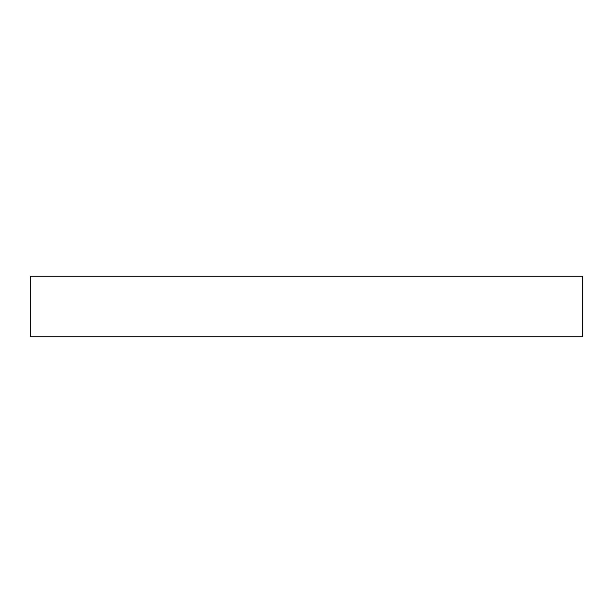 <?xml version="1.0" encoding="UTF-8"?>
<svg xmlns="http://www.w3.org/2000/svg" width="613" height="613" viewBox="0 0 613 613"><rect width="100%" height="100%" fill="white"/><g stroke="black" fill="none" stroke-linecap="round" stroke-linejoin="round"><path stroke-width="0.92" d="M582.35 336.775L30.65 336.775L30.65 276.225L582.35 276.225L582.35 336.775"/></g></svg>

